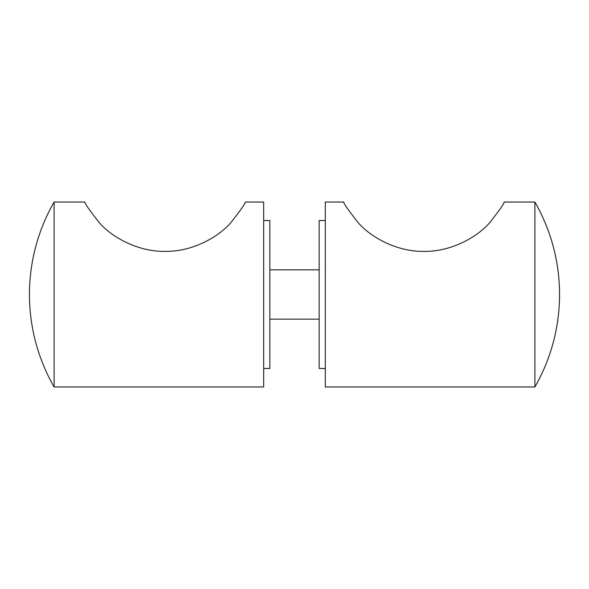 <?xml version="1.0" encoding="UTF-8"?>
<svg xmlns="http://www.w3.org/2000/svg" width="589" height="589" viewBox="0 0 589 589"><rect width="100%" height="100%" fill="white"/><g stroke="black" fill="none" stroke-linecap="round" stroke-linejoin="round"><path stroke-width="0.88" d="M245.186 202.042C245.804 202.793 241.004 209.684 230.792 222.716C217.746 237.801 191.278 251.908 165.06 251.356C138.842 251.908 112.374 237.801 99.32 222.716C89.108 209.684 84.308 202.793 84.926 202.042L54.107 202.042L54.107 386.958L263.681 386.958L263.681 202.042L245.186 202.042M263.681 368.471L269.843 368.471L269.843 220.529L263.681 220.529M269.843 319.157L319.157 319.157M325.319 220.529L319.157 220.529L319.157 368.471L325.319 368.471M504.074 202.042C504.692 202.793 499.892 209.684 489.68 222.716C476.626 237.801 450.158 251.908 423.94 251.356C397.722 251.908 371.254 237.801 358.208 222.716C347.996 209.684 343.196 202.793 343.814 202.042L325.319 202.042L325.319 386.958L534.893 386.958L534.893 202.042L504.074 202.042M54.107 202.042A185.69 185.69 0 0 0 54.107 386.958M319.157 269.843L269.843 269.843M534.893 386.958A185.69 185.69 0 0 0 534.893 202.042"/></g></svg>
